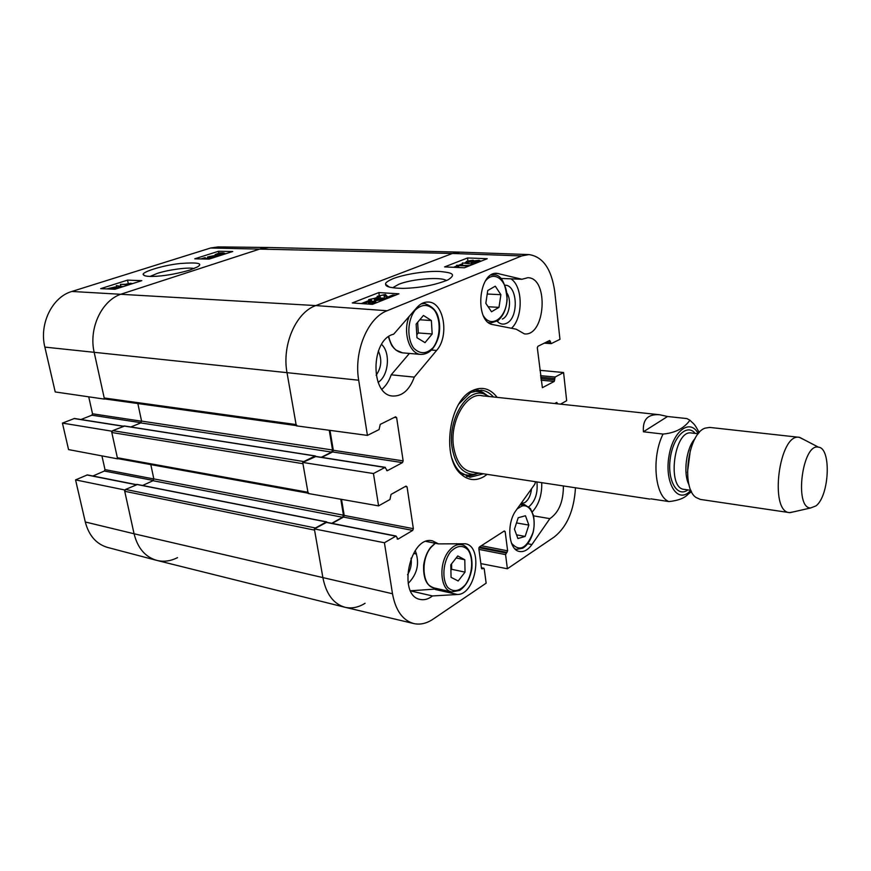 <?xml version="1.0" encoding="UTF-8"?>
<svg xmlns="http://www.w3.org/2000/svg" width="871" height="871" viewBox="0 0 871 871"><rect width="100%" height="100%" fill="white"/><g stroke="black" fill="none" stroke-linecap="round" stroke-linejoin="round"><path stroke-width="1.31" d="M200.972 258.927L204.827 257.707L205.447 257.762L205.295 259.025M209.007 259.101L210.368 258.545L209.606 258.295L211.969 258.164M209.726 258.872L209.606 258.295M203.912 258.992L204.184 258.262L202.028 258.948M213.754 256.314L213.635 255.736L209.084 256.727L214.179 256.15L215.017 256.205L214.277 256.945L219.601 255.715M215.148 256.901L215.017 256.205M215.028 257.185L207.527 257.01L213.635 255.736M214.865 256.194L214.702 255.355M219.557 254.615L216.367 254.376L219.47 253.417L219.557 254.615M218.621 254.702L218.414 253.635M220.407 254.495L220.319 253.298L223.586 253.526L220.407 254.495M220.548 254.474L220.319 253.298M221.561 254.278L221.365 253.211M220.439 254.974L215.181 254.582L219.438 252.96L223.314 252.884L224.762 253.33L220.417 254.691L220.526 255.421M219.688 255.682L219.579 255.116M215.54 256.847L215.224 254.833M220.559 255.41L220.417 254.691M117.356 287.768L113.176 288.715L117.454 288.214M113.698 287.452L114.319 287.735L113.23 288.247L108.461 288.628L113.698 287.452L113.829 288.029M106.806 288.911L115.135 286.995L115.985 287.343L115.222 287.778L118.739 287.31L119.164 287.92M115.919 288.965L114.341 289.248M111.553 289.128L110.704 289.085M121.994 287.016L116.289 285.644L123.105 286.657M116.681 287.484L116.289 285.644M129.082 284.741L120.405 284.392L128.734 284.229L130.127 283.304L131.194 283.347L130.149 284.392M131.336 284.011L131.194 283.347M120.775 286.102L120.405 284.392M215.366 255.573L214.778 255.758M207.723 258.012L205.458 258.731M132.675 283.587L131.227 283.532M129.801 283.478L126.023 284.12M116.605 287.136L116.039 287.604M127.536 280.124L141.81 280.658L114.939 289.27L100.698 288.649L127.536 280.124L128.244 283.413M218.447 251.284L232.742 251.501L209.051 259.101L194.756 258.807L218.447 251.284L218.839 253.352M150.084 276.434L157.237 273.418C168.658 269.662 188.572 267.027 194.07 268.551M190.009 270.021L197.456 266.918C203.444 263.303 197.641 262.171 180.036 263.521C160.787 265.579 140.569 272.677 143.377 274.703C144.161 276.259 148.81 276.76 157.313 276.216C167.646 275.432 178.544 273.363 190.009 270.021M268.355 247.495L218.033 246.918L210.597 248.006L71.868 291.458C52.304 296.946 38.988 323.892 44.857 347.104L55.221 391.95L104.466 399.114L94.231 352.592C88.341 328.117 102.07 299.646 122.049 293.832L261.017 248.649L268.551 247.495M124.945 490.014L75.559 479.888L87.361 474.913L136.214 484.592M177.532 557.614C170.596 561.153 163.661 562.067 156.736 560.38C145.228 556.983 137.672 548.12 134.069 533.771L124.499 490.221M112.021 431.21L62.429 423.099L68.559 449.588L117.596 458.843L111.564 431.395M92.925 476.012L104.357 471.026L104.999 469.621L101.929 455.881M62.429 423.099L74.438 418.483L123.453 426.191M80.992 419.517L91.869 415.195L92.522 413.79L88.722 396.817M75.559 479.888L85.293 521.979C88.886 535.643 96.354 544.135 107.688 547.467L156.736 560.38M531.517 488.805C530.777 495.305 528.545 499.91 524.799 502.621L520.967 503.558M378.352 350.991C382.195 359.527 381.454 367.616 376.12 375.281M506.955 293.179C511.985 300.495 509.165 316.391 502.349 319.047M411.09 558.137C411.885 564.092 410.698 569.623 407.53 574.74M486.399 394.813L478.462 390.132M467.281 476.6L476.143 474.096M489.241 396.512L483.732 393.834C466.497 387.758 447.063 420.693 452.256 448.63C455.511 465.038 462.534 473.617 473.312 474.368L479.322 473.171M483.503 396.076C467.215 390.328 448.859 421.433 453.758 447.803C456.829 463.328 463.459 471.429 473.661 472.136M532.323 511.865C538.92 504.505 542.056 494.761 541.729 482.654M528.828 506.802C535.327 501.152 538.017 492.866 536.906 481.924M410.524 590.778L438.255 588.883M408.172 583.428C417.514 573.935 419.866 562.96 415.217 550.516M381.923 389.283C385.995 385.799 389.087 380.975 391.199 374.813L409.392 353.43M378.09 382.358C388.64 376 390.796 352.635 381.585 344.393M511.495 328.269C523.297 317.588 523.014 286.276 510.907 278.84M497.112 321.17L498.31 322.303C500.847 324.262 503.503 324.633 506.291 323.402C518.942 318.568 517.886 284.915 504.995 285.176M394.563 295.008L387.377 297.871L383.991 294.986L379.789 295.65L378.994 296.075L380.159 296.652L378.613 297.185L377.154 296.314L385.407 294.452L387.747 297.033L393.071 294.921L394.628 295.53M386.593 298.72L386.452 297.73M385.733 298.111L380.583 298.1M380.377 298.111L380.159 296.652M378.787 298.339L378.613 297.185M376.805 300.419L381.454 299.722L382.206 299.308L381.084 298.655L375.695 299.733L374.486 299.58L375.662 298.982L374.889 298.47L371.122 299.058L370.458 299.417L371.384 299.994L369.75 300.506L368.64 299.635L376.305 297.926L377.328 298.688L382.489 298.078L384.057 299.091L382.728 299.809L376.805 300.419M375.858 300.865L375.695 299.733M374.78 301.551L374.486 299.58M374.704 301.072L372.646 301.322M371.579 301.312L371.384 299.994M369.881 301.42L369.75 300.506M375.934 302.956L375.651 300.963M369.467 301.812L374.007 302.618L370.556 303.783L369.467 301.812M368.683 303.979L368.389 301.954L369.467 303.925L367.54 304.001M365.885 303.881L364.84 303.13L368.389 301.954M368.041 301.671L369.032 301.018L373.267 301.355L375.455 302.455L370.806 304.229M363.218 303.696L367.965 301.192M468.707 261.888L467.879 261.474L468.369 261.202L472.713 261.093L468.707 261.888M474.02 262.269L472.844 261.736L473.432 261.42L477.896 260.756L479.072 261.289L474.02 262.269M467.575 262.356L466.17 261.67L467.117 261.169L473.051 260.222L474.118 260.865L479.061 260.287L480.759 261.104L472.822 262.737L471.505 261.899L467.575 262.356L467.683 263.282M462.403 262.955L473.345 264.196L462.403 262.955L462.686 265.23M468.565 266.003L458.886 265.59L458.353 266.591L456.883 266.537L456.578 265.307L469.741 265.535L468.587 266.123M458.462 267.517L458.353 266.591M457.003 267.451L456.883 266.537M456.85 267.441L456.578 265.307M458.484 266.482L459.126 267.528M377.285 297.272L375.684 297.904M368.792 300.626L361.302 303.565M466.246 262.269L464.842 262.824M462.501 263.75L459.104 265.078M456.676 266.036L453.475 267.299M464.417 267.778L444.613 266.907L467.553 257.958L487.227 258.709L464.417 267.778M467.553 257.958L467.901 260.897M372.461 304.338L352.265 302.945L378.841 292.58L398.94 293.81L372.461 304.338M378.841 292.58L379.233 295.313M393.202 287.441L398.842 284.251C412.005 278.872 441.488 276.543 446.442 280.604M393.659 278.404C387.551 281.039 384.884 283.031 385.657 284.36C385.57 286.809 391.373 288.159 403.066 288.388C420.247 287.92 435.239 285.067 448.053 279.852C457.721 273.538 449.828 272.601 440.77 271.556C432.68 270.75 409.903 272.59 393.659 278.404M528.947 254.572L460.019 252.133L452.441 253.45L315.792 305.579C295.911 312.373 281.671 345.112 287.06 372.973L296.314 425.843L367.42 435.391L358.689 380.224C353.659 351.579 367.747 317.806 387.116 310.74L521.653 255.943L528.947 254.572C542.905 256.651 551.495 268.965 554.729 291.513L559.955 339.342L551.191 343.642L549.634 340.496L537.886 346.31L537.32 347.834L542.372 387.693L554.206 381.444L555.143 377.012L563.581 372.527L566.662 400.714L560.532 404.144M365.091 603.287C358.319 607.49 351.601 608.818 344.905 607.25C333.571 603.951 326.244 594.185 322.945 577.952C326.266 594.262 333.637 604.038 345.047 607.283L413.671 623.527C402.652 620.359 395.586 610.44 392.494 593.75L384.416 542.753L314.355 528.915L322.945 577.952L314.573 530.123L124.727 491.288L134.069 533.771L85.293 521.979M314.355 528.915L326.701 522.306L396.076 536.035L384.416 542.753M332.156 523.384L343.533 517.091L344.208 515.425L341.519 499.355M302.727 462.447L308.16 493.487L378.58 505.877L373.463 473.541L302.727 462.447L315.694 456.546M321.78 457.362L332.635 451.962L333.321 450.296L329.989 430.361M414.291 377.121C409.512 389.958 402.38 396.261 392.897 396.033C369.99 395.38 370.502 339.287 393.659 334.214L416.784 307.67C420.29 303.75 424.123 301.867 428.26 302.03C443.949 301.899 449.621 336.239 436.578 350.458L414.291 377.121L391.199 374.813M432.484 595.949C428.38 599.15 424.286 600.315 420.192 599.444C396.958 595.688 410.078 534.685 432.647 540.913L438.461 543.885L465.288 543.765C483.601 546.106 476.208 594.555 457.515 594.49L432.484 595.949L410.6 590.93M438.461 543.885L426.137 541.446M563.385 485.942C563.406 501.565 558.899 512.475 549.862 518.648L531.92 544.538C528.131 549.83 524.037 552.16 519.649 551.506C508.501 550.33 506.116 523.297 516.176 510.264L534.696 484.363L535.589 481.717M549.862 518.648L533.618 515.861M521.947 279.264L527.761 277.718C549.133 277.446 545.518 336.554 524.429 333.898L516.176 329.194L493.04 324.654C474.27 322.499 478.201 271.229 497.025 273.342L521.947 279.264L500.803 278.448M483.492 473.802L470.002 477.264L460.302 472.3C456.731 468.914 453.943 464.265 451.929 458.331M458.973 403.883L470.623 392.516L481.282 390.175C485.844 390.698 489.905 392.963 493.443 396.969M497.156 397.361C490.057 388.281 481.641 386.103 471.886 390.839C448.641 401.455 441.314 458.048 461.097 474.238C468.108 480.422 475.675 481.238 483.83 476.698L487.194 474.368M554.675 403.513L556.819 402.413L557.418 403.806M367.42 435.391L379.07 429.577L380.235 424.384L395.554 416.806L396.643 417.666L403.153 460.879L402.467 462.621L387.399 470.678L384.949 467.444L373.463 473.541M378.58 505.877L389.936 499.529L391.068 494.401L406.006 486.105L407.062 486.878L413.355 528.675L412.691 530.417L398.003 539.149L396.076 536.035M481.391 567.598L484.222 568.807L486.149 583.167L433.083 619.15C426.561 623.527 420.094 624.986 413.671 623.527M483.721 568.077L481.979 568.883L481.467 568.153L478.832 548.61L479.431 546.966L504.298 530.972L505.169 531.637L507.63 550.82L505.572 554.62L507.39 568.763L480.857 563.602M575.47 487.782C574.087 510.406 567.021 526.803 554.261 536.982L507.39 568.763M539.911 370.317L563.581 372.527M485.833 303.337L487.216 294.017L500.89 294.692L498.985 307.354L488.141 306.755M498.985 307.354L491.516 311.764L485.822 303.315L487.749 290.5L495.283 286.2L500.89 294.692M425.004 342.641L416.98 337.73L416.131 324.11L423.437 315.465L431.374 320.528L432.179 333.985L425.004 342.641M416.795 334.747L418.298 332.962L417.634 322.324M432.179 333.985L418.298 332.962M431.374 320.528L419.8 319.766M458.179 580.979L451.058 577.331L450.797 564.8L457.754 555.959L464.798 559.737L465.038 572.127L458.179 580.979M450.906 570.276L451.668 569.296L451.559 563.831M465.038 572.127L451.668 569.296M464.798 559.737L456.164 557.973M517.907 538.55L514.445 529.176L518.212 517.733L525.463 515.752L528.849 525.093L525.148 536.427L517.907 538.55M525.148 536.427L516.536 534.848M528.849 525.093L516.503 522.916M344.905 607.25L156.965 560.434C145.337 557.113 137.705 548.229 134.069 533.771L392.494 593.75M314.812 528.664L315.433 527.989L125.566 489.437L124.727 491.288M125.566 489.437L137.259 484.548M142.583 485.485L153.013 480.716L153.829 478.898L150.803 464.602M308.78 493.302L307.942 492.257L117.356 457.743L118.216 458.69L308.105 493.171M117.356 457.743L111.804 432.506L302.945 463.699L307.942 492.257M303.184 462.218L303.827 461.565L112.664 430.644L111.804 432.506M112.664 430.644L124.553 426.082M130.89 426.986L140.743 422.903L141.57 421.085L137.847 403.545M297.033 425.701L296.096 424.569L104.215 397.982L105.184 398.994L296.271 425.592M104.215 397.982L94.231 352.592C88.341 328.117 102.07 299.646 122.049 293.832L261.017 248.649L268.736 247.506L459.91 252.122L452.441 253.45L521.653 255.943M329.249 430.263L332.548 450.013L331.699 452.093L321.268 457.286M315.879 456.437L315.073 456.001L303.827 461.565M340.79 499.225L343.457 515.197L342.619 517.276L331.72 523.297M327.202 522.404L326.407 521.969L315.433 527.989M296.096 424.569L287.06 372.973C281.671 345.112 295.911 312.373 315.792 305.579L452.441 253.45L210.597 248.006M643.419 431.776C642.493 419.506 647.926 413.834 659.728 414.759L667.545 416.501L686.936 418.581L689.897 420.225C686.751 424.765 679.108 432.691 663.049 434.074L643.419 431.776L667.545 416.501M650.953 498.854L668.906 501.576C678.117 500.64 684.552 498.158 688.188 494.14L691.52 491.592M815.985 505.888L810.574 507.989C793.949 508.109 802.398 442.827 818.446 447.171C831.555 448.01 829.442 495.762 815.985 505.888M794.428 511.658L789.496 512.627C768.919 511.821 779.142 432.865 799.251 437.318L803.759 439.517M789.496 512.627L700.371 499.421L696.125 497.537C680.817 487.934 687.861 433.529 705.107 428.14L709.691 427.411L799.251 437.318M210.085 257.01L209.955 256.324M214.93 256.912L214.799 256.27M208.833 259.09L208.507 257.424M217.543 254.724L217.38 253.907M222.53 254.005L222.377 253.189M218.153 255.66L218.022 254.996M216.89 256.575L216.596 255.029M114.221 288.932L114.079 288.301M109.757 288.9L109.583 288.105M387.116 310.74L315.792 305.579L71.868 291.458M153.84 478.974L104.999 469.621M153.372 480.465L104.357 471.026M135.974 484.701L86.893 474.967M141.592 421.226L92.522 413.79M141.058 422.707L91.869 415.195M123.247 426.278L74.013 418.537M358.689 380.224L44.857 347.104M466.497 476.317L475.381 474.216M485.691 394.498C482.196 391.427 478.331 389.86 474.085 389.794M462.839 474.357L467.988 475.196L472.877 474.434M483.329 393.648L478.8 391.667L473.606 391.166M384.361 297.577L383.991 294.986M379.93 296.63L379.789 295.65M381.248 299.798L381.084 298.655M376.642 300.495L376.479 299.341M375.02 299.374L374.889 298.47M371.253 299.972L371.122 299.058M372.44 303.358L372.211 301.791M365.983 303.892L365.787 302.607M372.636 304.273L372.548 303.707M468.456 261.866L468.369 261.202M471.94 261.463L471.853 260.679M473.53 262.225L473.432 261.42M478.016 261.768L477.896 260.756M472.986 264.142L472.822 262.737M436.578 350.458L431.537 350.033M457.515 594.49L435.26 589.482M531.92 544.538L527.761 543.765M498.92 273.614L495.12 273.472M555.546 403.033L557.353 403.229M405.178 486.562L407.062 486.878M344.208 515.425L413.355 528.675M343.533 517.091L412.691 530.417M397.143 538.986L398.003 539.149M326.233 522.382L395.619 536.133M548.284 341.16L550.45 341.323M545.758 342.423L550.614 342.771M540.521 375.662L555.143 377.012M540.695 377.219L554.598 378.515M540.858 378.635L554.751 379.941M541.043 380.192L554.206 381.444M394.389 417.383L396.643 417.666M333.321 450.296L403.153 460.879M332.635 451.962L402.467 462.621M386.604 470.558L387.399 470.678M314.899 456.426L384.949 467.444M503.688 531.364L505.169 531.637M481.358 545.725L507.63 550.82M479.355 547.021L507.053 552.421M478.919 547.707L506.149 553.02M478.941 549.394L505.572 554.62M481.423 567.772L483.318 568.164M481.641 568.643L482.382 568.796M485.343 281.115C494.488 269.215 508.065 281.115 506.966 299.319C506.399 317.512 491.865 328.65 483.808 316.467L483.47 315.955M488.533 322.531L490.787 322.978L497.798 320.702C503.122 316.271 506.247 309.216 507.151 299.526C505.572 282.52 500.988 274.289 493.4 274.833L491.102 275.04M415.162 310.141C421.934 303.848 428.38 303.903 434.477 310.305C441.249 320.06 440.541 337.926 433.039 347.725C426.463 354.181 420.04 354.334 413.758 348.182C406.681 338.558 407.356 319.951 415.162 310.141M409.261 316.304C402.38 331.895 409.424 354.192 420.976 354.432C429.338 354.279 435.271 348.15 438.766 336.054C440.138 329.39 439.931 322.999 438.157 316.859C436.382 310.468 431.842 306.026 424.536 303.533L421.259 303.859M420.976 354.432L402.533 352.842C395.728 351.808 391.123 346.408 388.727 336.62M450.427 551.974C456.829 545.377 462.686 544.68 468.01 549.906C473.813 558.159 472.518 574.827 465.321 584.779C459.082 591.529 453.225 592.4 447.727 587.402C441.651 579.269 442.958 561.958 450.427 551.974M449.001 550.831C438.244 563.363 440.149 590.277 451.755 591.921L459.681 590.396C466.05 585.987 470.122 578.671 471.886 568.447C473.16 549.688 464.962 545.257 461.488 544.658C457.144 543.95 452.985 546.008 449.001 550.831M451.755 591.921L433.965 587.925C422.283 586.259 420.323 559.618 431.101 547.249L435.326 543.264M517.2 508.827L521.979 506.04C530.972 503.471 536.961 518.713 532.823 532.943C526.509 548.654 519.399 552.072 511.484 543.199M514.957 548.872L516.514 549.351L522.633 548.24C527.14 545.682 530.646 540.368 533.161 532.312C534.304 527.565 534.435 521.969 533.542 515.534L530.374 508.501L524.331 504.505L519.9 505.049M332.548 450.013L141.57 421.085M315.073 456.001L123.943 425.995M331.699 452.093L140.743 422.903M343.457 515.197L153.829 478.898M326.407 521.969L136.595 484.418M342.619 517.276L153.013 480.716M416.218 553.989L414.063 553.542M668.906 501.576C654.872 496.612 651.225 457.482 663.049 434.074M684.149 489.371L690.932 490.351L688.188 492.834C675.983 502.338 664.475 481.075 669.026 455.794C673.196 430.416 690.387 418.156 698.259 433.758L691.443 432.996C674.187 429.414 666.555 488.435 684.149 489.371L686.446 489.698M687.459 472.528L690.365 450.133M689.092 484.962C682.842 473.704 686.196 447.814 695.112 438.516M687.872 489.905C677.333 497.918 667.208 480.836 670.202 458.908C672.891 436.937 687.034 422.99 695.178 433.42M212.339 257.239L212.48 258.001M207.592 257.293L207.929 259.079M224.762 253.33L224.892 254.016M145.13 275.857L143.377 274.703M377.23 296.88L377.415 298.187M368.727 300.223L368.847 301.05M384.057 299.091L384.144 299.7M375.455 302.455L375.553 303.108M466.225 262.127L466.344 263.064M471.32 262.498L471.483 263.891M389.326 287.06L385.657 284.36M497.559 320.876L498.31 322.303M460.302 472.3L461.097 474.238M470.623 392.516L471.886 390.839M544.299 343.141L551.191 343.642M315.324 456.35L385.374 467.368M493.4 274.833L491.582 274.757M490.787 322.978L488.969 322.858M424.536 303.533L422.108 303.402M402.533 352.842L395.913 350.066L393.409 347.605C392.146 345.297 392.375 348.367 388.412 336.848M461.488 544.658L456.437 543.678M435.119 543.221L430.47 547.565C427.008 552.181 424.743 557.941 423.676 564.822C423.034 575.709 426.039 581.512 426.267 581.48C427.411 584.278 429.969 586.423 433.965 587.925M524.331 504.505L520.716 503.906M516.514 549.351L515.186 549.1M315.389 455.947L124.259 425.952M326.756 521.903L136.954 484.374M416.523 553.923L414.041 553.412M659.728 414.759L481.336 395.674M649.875 499.094L471.451 471.973M689.908 420.214C693.762 424.177 694.252 423.045 699.195 432.658M818.446 447.171L799.665 437.384M810.574 507.989L789.921 512.681M693.752 433.257L691.443 432.996"/></g></svg>
